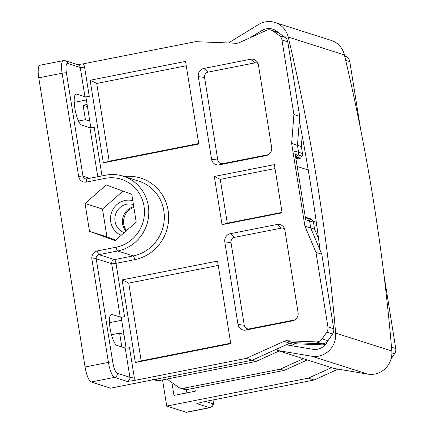 <?xml version="1.0" encoding="UTF-8"?>
<svg xmlns="http://www.w3.org/2000/svg" width="434" height="434" viewBox="0 0 434 434"><rect width="100%" height="100%" fill="white"/><g stroke="black" fill="none" stroke-linecap="round" stroke-linejoin="round"><path stroke-width="0.65" d="M293.905 114.533L299.715 116.388L297.464 145.314L299.362 120.934A1970.3 1886.207 107.7 0 1 320.053 250.098L310.695 227.931L321.795 254.232L315.979 252.376L304.885 226.081L291.653 143.464L293.905 114.533L281.964 40.004A7.036 6.738 -72.3 0 0 279.23 35.523L272.894 30.982A7.036 6.738 -72.3 0 0 271.087 30.076A7.036 6.738 -72.3 0 0 266.378 30.369L239.188 42.678A7.036 6.738 107.7 0 1 236.188 43.27L195.598 41.675L83.127 63.869L77.442 64.612M305.39 217.749L307.966 218.573A3.521 3.369 -72.3 0 1 309.583 220.977L310.695 227.931L314.574 229.168L318.561 238.619M307.966 218.573L305.406 217.071A0.705 0.673 -72.3 0 0 305.276 217.011L305.276 217.011M295.76 157.645A0.705 0.673 -72.3 0 0 295.874 157.537L297.811 155.15A3.521 3.369 -72.3 0 0 298.581 152.274A3.521 3.369 107.7 0 1 297.995 154.916L296.292 157.016M302.46 153.528L301.342 146.551L297.464 145.314L298.581 152.274L302.46 153.528A3.521 3.369 107.7 0 1 301.869 156.153L300.48 158.204L296.601 156.967M249.93 37.818L261.876 30.537A14.072 13.47 107.7 0 1 272.785 29.165A14.072 13.47 107.7 0 1 278.134 32.474A7.036 6.738 -72.3 0 0 276.903 31.932A7.036 6.738 107.7 0 1 278.704 32.838L285.046 37.373A7.036 6.738 107.7 0 1 287.78 41.859L299.715 116.388L299.362 120.934M86.393 99.961L74.225 102.359M121.677 320.276L109.509 322.674M110.903 314.65L112.01 314.433A15.83 4.047 -101.2 0 0 111.424 314.39A15.83 4.047 -101.2 0 0 110.312 329.618A15.83 4.047 -101.2 0 0 116.974 345.41L125.209 348.035A3.521 0.472 -9.1 0 0 129.511 347.688L134.198 376.951A3.521 0.472 -9.1 0 1 129.896 377.298A3.521 3.369 107.7 0 1 127.108 381.399L114.511 377.385L91.151 381.991L110.529 388.17L252.138 360.231L278.037 348.502L277.679 350.498L311.683 356.216A21.109 20.208 -72.3 0 0 335.639 333.095A1977.337 1892.945 -72.3 0 0 288.225 37.058A21.109 20.208 -72.3 0 0 274.923 22.465A21.109 20.208 -72.3 0 0 258.555 24.516L228.447 42.966M286.207 344.802L289.744 343.202A7.036 6.738 107.7 0 1 292.749 342.61L322.088 343.766A7.036 6.738 -72.3 0 0 327.594 341.26A14.072 13.47 107.7 0 1 312.93 349.294L286.207 344.802L278.037 348.502M133.764 206.725A14.778 14.148 -72.3 0 0 125.958 231.094M124.211 232.624A14.778 14.148 107.7 0 1 114.896 217.684A14.778 14.148 107.7 0 1 126.728 204.202A14.778 14.148 107.7 0 1 133.412 204.544M121.173 235.288A18.293 17.517 107.7 0 1 110.61 216.631A18.293 17.517 107.7 0 1 125.209 200.454A18.293 17.517 107.7 0 1 132.793 200.676M122.99 191.079L102.489 209.052L106.943 236.877L115.721 240.067M131.768 194.269L106.178 184.971L85.048 203.492L89.502 231.317L115.091 240.62L136.222 222.094L131.768 194.269M91.151 381.991A14.072 3.597 -101.2 0 1 85.069 366.99L38.756 77.827A14.072 3.597 -101.2 0 1 39.906 65.252L63.266 60.646A14.072 3.597 -101.2 0 0 62.116 73.216L38.756 77.827M101.995 175.9L94.227 127.374A3.521 0.472 -9.1 0 1 89.919 127.726L81.684 125.1A15.83 4.047 -101.2 0 1 75.028 109.303A15.83 4.047 -101.2 0 1 76.134 94.075A15.83 4.047 -101.2 0 1 76.72 94.118L84.956 96.744A3.521 0.472 170.9 0 0 89.263 96.391L85.927 97.053L90.847 127.791M112.01 314.433L120.245 317.059A3.521 0.472 170.9 0 0 124.553 316.706L121.211 317.363L126.137 348.106M127.108 381.399L133.856 380.569L246.328 358.375L283.928 341.352A7.036 6.738 107.7 0 1 286.934 340.761L316.277 341.911A7.036 6.738 -72.3 0 0 322.202 338.846L326.742 332.156A7.036 6.738 -72.3 0 0 327.92 326.905L315.979 252.376M211.559 159.267L198.327 76.65A7.036 6.738 107.7 0 1 203.899 68.447L250.619 59.23A7.036 6.738 107.7 0 1 257.205 61.867A7.036 6.738 107.7 0 1 258.398 64.796L271.63 147.414A7.036 6.738 107.7 0 1 266.97 155.367A7.036 6.738 107.7 0 1 266.058 155.616L219.338 164.833A7.036 6.738 107.7 0 1 211.559 159.267L217.792 160.037A4.557 4.362 -72.3 0 0 222.826 163.64L268.451 154.64M230.367 233.682L277.087 224.465A7.036 6.738 107.7 0 1 283.673 227.101A7.036 6.738 107.7 0 1 284.861 230.031L298.093 312.648A7.036 6.738 107.7 0 1 293.433 320.601A7.036 6.738 107.7 0 1 292.521 320.851L245.801 330.068A7.036 6.738 107.7 0 1 238.027 324.502L224.796 241.884A7.036 6.738 107.7 0 1 230.367 233.682L234.631 237.344A4.557 4.362 -72.3 0 0 231.024 242.655L244.255 325.272A4.557 4.362 -72.3 0 0 249.29 328.874L294.914 319.874M214.32 176.475L274.386 164.627L282.105 212.817L222.034 224.671L214.32 176.475L220.271 179.356L227.291 223.179L282.035 212.378M90.12 80.241L185.557 61.411L198.794 144.028L103.352 162.858L90.12 80.241L96.733 83.442L109.189 161.204L198.712 143.54M217.537 261.073L230.774 343.69L135.332 362.52L122.1 279.903L217.537 261.073M246.328 358.375L252.138 360.231L155.345 379.327A7.036 6.738 107.7 0 1 152.101 379.148M124.553 316.706L116.003 263.351A3.521 0.901 78.8 0 0 114.484 259.597A3.521 3.369 -72.3 0 0 111.695 263.698A3.521 0.472 170.9 0 0 116.003 263.351L134.692 259.662A42.223 40.416 107.7 0 0 168.338 211.987A42.223 40.416 107.7 0 0 124.439 176.573M320.053 250.098L321.795 254.232L333.735 328.76A7.036 6.738 107.7 0 1 332.558 334.012L328.017 340.695A7.036 6.738 107.7 0 1 327.594 341.26M299.715 116.388L287.78 41.859L281.964 40.004M279.23 35.523L285.046 37.373L278.704 32.838L272.894 30.982M278.134 32.474A7.036 6.738 107.7 0 1 278.704 32.838M322.202 338.846L328.017 340.695L332.558 334.012L326.742 332.156M327.92 326.905L333.735 328.76L321.795 254.232M304.885 226.081L310.695 227.931L309.583 220.96A3.521 3.369 107.7 0 0 308.216 218.72L312.089 219.951A3.521 3.369 107.7 0 1 313.456 222.197L309.583 220.96M291.653 143.464L297.464 145.314L298.581 152.291L294.702 151.037L305.71 219.74L309.583 220.977M335.639 333.095L391.837 351.008A21.109 20.208 -72.3 0 1 367.88 374.13L333.871 368.417L277.679 350.498M391.837 351.008A1977.337 1892.945 -72.3 0 0 344.417 54.972A21.109 20.208 -72.3 0 0 331.12 40.378L274.923 22.465M331.495 367.658L308.335 378.144L166.727 406.083L162.533 379.907M194.817 388.039L195.327 391.208L173.969 395.423L171.907 382.555M186.36 389.64L186.875 392.873M213.929 399.774A10.557 2.696 78.8 0 1 212.248 403.549A3.521 3.369 107.7 0 1 209.465 407.651A14.072 3.597 -101.2 0 0 209.98 407.689L186.62 412.3A14.072 3.597 -101.2 0 1 186.105 412.262L209.465 407.651L196.868 403.636L201.68 402.188L314.145 380L308.335 378.144M338.146 369.133L314.145 380M391.511 347.178L395.743 348.524A7.036 6.738 107.7 0 1 394.566 353.781L391.034 358.978M395.743 348.524L383.954 274.923M360.643 129.408L349.788 61.628L345.686 60.315M344.498 55.319L347.054 57.142A7.036 6.738 107.7 0 1 349.788 61.628M186.105 412.262L166.727 406.083M197.991 403.197A3.521 3.369 -72.3 0 1 196.868 403.636L197.307 403.457M258.078 63.543A4.557 4.362 -72.3 0 0 254.883 62.892L208.163 72.109A4.557 4.362 -72.3 0 0 204.555 77.42L217.792 160.037M284.541 228.778A4.557 4.362 -72.3 0 0 281.351 228.127L234.631 237.344M275.015 168.555L220.271 179.356M222.034 224.671L227.291 223.179M186.257 65.778L96.733 83.442M103.352 162.858L109.189 161.204M135.332 362.52L141.169 360.866L230.693 343.202M122.1 279.903L128.714 283.104L141.169 360.866M218.237 265.44L128.714 283.104M102.489 209.052L85.048 203.492M106.943 236.877L89.502 231.317M155.345 379.327L159.218 380.564A7.036 6.738 107.7 0 1 155.98 380.385L153.69 379.652M159.218 380.564L256.011 361.462L279.176 350.976M325.126 344.97L296.623 343.847A7.036 6.738 -72.3 0 0 295.093 343.967A7.036 6.738 -72.3 0 0 293.617 344.439L291.024 345.616M314.574 229.168L313.456 222.197M305.965 217.396L310.147 218.562L312.089 219.951M308.243 170.014L297.176 166.488M313.158 221.232L316.321 222.241M316.793 225.609L314.086 226.141M296.01 158.844L297.892 158.578M296.151 157.195L299.699 158.329L298.955 158.741A1.438 1.378 107.7 0 1 298.294 158.708L295.804 157.911M299.699 158.329L300.48 158.204M302.178 135.761L301.342 146.551M285.046 37.373A7.036 6.738 107.7 0 1 287.78 41.859M306.268 217.326L308.216 218.72M333.735 328.76A7.036 6.738 107.7 0 1 332.558 334.012M328.017 340.695A7.036 6.738 107.7 0 1 323.618 343.647A7.036 6.738 107.7 0 1 322.088 343.766L292.749 342.61A7.036 6.738 -72.3 0 0 291.219 342.73A7.036 6.738 -72.3 0 0 289.744 343.202L252.138 360.231L256.011 361.462M111.451 334.722L119.61 333.111L121.829 346.961M123.044 347.346L125.925 346.782M87.109 104.437L83.111 105.223L85.427 119.681L78.511 121.048M85.427 119.681L89.773 121.064M83.111 105.223L87.456 106.607M119.61 333.111L123.956 334.495M133.867 207.392A14.778 14.148 -72.3 0 0 126.462 230.655M303.399 358.701L280.234 369.188L183.441 388.284L187.314 389.52A7.036 6.738 107.7 0 1 184.076 389.341L180.202 388.104A7.036 6.738 107.7 0 1 178.396 387.199L166.987 379.028M187.314 389.52L284.113 370.424L307.272 359.938M183.441 388.284A7.036 6.738 107.7 0 1 180.202 388.104M280.234 369.188L284.113 370.424M78.657 176.492L62.116 73.216A3.521 0.472 170.9 0 1 66.424 72.869L82.965 176.139A3.521 3.369 -72.3 0 0 85.232 178.835L86.719 178.911A3.521 0.901 78.8 0 0 86.431 182.058A7.036 6.738 -72.3 0 1 78.657 176.492A3.521 0.472 -9.1 0 1 82.965 176.139L89.773 178.309M105.538 175.238A38.702 37.053 107.7 0 1 123.359 176.226L138.864 181.168A38.702 37.053 107.7 0 1 164.198 220.109A38.702 37.053 107.7 0 1 133.173 255.908L114.484 259.597L98.979 254.655A3.521 0.901 -101.2 0 1 97.46 250.906L116.149 247.217A35.187 33.684 107.7 0 0 144.007 206.21A35.187 33.684 107.7 0 0 105.12 178.369L86.431 182.058M97.46 250.906A7.036 6.738 -72.3 0 0 91.889 259.109L108.429 362.379A3.521 0.472 -9.1 0 1 112.737 362.027A10.557 2.696 78.8 0 0 117.299 373.283L129.896 377.298L125.209 348.035M85.069 366.99L108.429 362.379A14.072 3.597 -101.2 0 0 114.511 377.385A3.521 3.369 107.7 0 0 117.299 373.283M89.919 127.726L97.769 176.736M67.671 63.467A3.521 3.369 107.7 0 0 65.404 60.771L78.001 64.791A3.521 3.369 107.7 0 1 80.268 67.482L67.671 63.467A10.557 2.696 78.8 0 0 66.424 72.869M89.263 96.391L84.576 67.134A3.521 0.472 170.9 0 1 80.268 67.482L84.956 96.744M83.127 63.869A7.036 6.738 107.7 0 1 84.576 67.134M134.198 376.951A7.036 6.738 107.7 0 1 133.856 380.569M134.692 259.662A3.521 0.901 -101.2 0 0 133.173 255.908L117.668 250.971L98.979 254.655A3.521 3.369 -72.3 0 0 96.196 258.756L112.737 362.027M91.889 259.109A3.521 0.472 170.9 0 1 96.196 258.756L111.695 263.698L120.245 317.059M105.12 178.369A3.521 0.901 -101.2 0 1 105.408 175.227C111.505 174.045 117.484 174.381 123.359 176.226A38.702 37.053 107.7 0 1 148.694 215.166A38.702 37.053 107.7 0 1 117.668 250.971A3.521 0.901 -101.2 0 1 116.149 247.217M86.849 178.922A3.521 0.901 78.8 0 0 86.719 178.911L105.408 175.227M75.614 94.335L76.72 94.118M325.288 344.786L316.277 341.911M296.623 343.847L286.934 340.761M283.928 341.352L293.617 344.439M297.811 155.15L295.228 154.325M367.88 374.13L311.683 356.216M205.564 401.423L212.248 403.555M394.566 353.781L391.913 352.934M344.764 56.415L347.054 57.142M261.876 30.537L264.301 31.308M288.225 37.058L344.417 54.972M198.327 76.65L204.555 77.42M219.338 164.833L222.826 163.64M208.163 72.109L203.899 68.447M250.619 59.23L254.883 62.892M267.762 155.03L266.058 155.616M277.087 224.465L281.351 228.127M294.23 320.265L292.521 320.851M245.801 330.068L249.29 328.874M244.255 325.272L238.027 324.502M224.796 241.884L231.024 242.655M301.869 156.153L297.995 154.916M65.404 60.771L63.266 60.646M271.087 30.076L277.917 32.257M209.98 407.689L212.193 406.501L213.175 405.123L213.973 402.269L214.119 399.736"/></g></svg>
